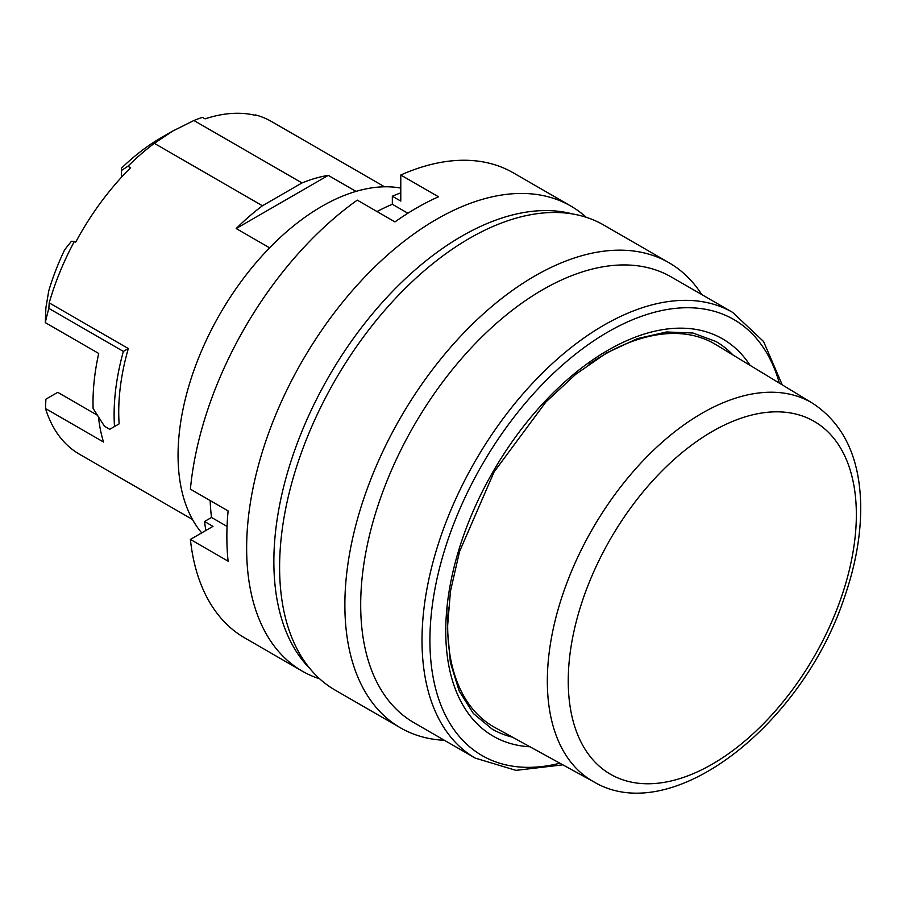 <?xml version="1.0" encoding="UTF-8"?>
<svg xmlns="http://www.w3.org/2000/svg" width="906" height="906" viewBox="0 0 906 906"><rect width="100%" height="100%" fill="white"/><g stroke="black" fill="none" stroke-linecap="round" stroke-linejoin="round"><path stroke-width="1.36" d="M444.438 740.304A268.527 155.039 -60 0 1 400.486 727.846L335.22 690.168A268.527 155.039 -60 0 1 279.603 567.235A268.527 155.039 -60 0 1 396.817 296.998A268.527 155.039 -60 0 1 603.747 225.05L669.013 262.74A268.527 155.039 -60 0 1 701.776 294.575M733.022 355.027A223.771 129.196 120 0 0 715.865 341.46L692.988 333.012L666.522 331.981L637.337 338.64L606.635 352.91L575.718 374.303L545.876 402.015L494.132 471.845L459.535 551.573L450.452 591.278L447.383 628.741L450.373 662.467L459.206 691.074L473.328 713.475L492.094 729.058A223.771 129.196 120 0 0 512.411 737.144M205.866 530.474A236.828 136.738 -60 0 1 204.541 521.494L211.528 517.462A227.044 131.087 -60 0 1 210.169 500.588M377.043 211.551A227.044 131.087 -60 0 1 392.343 204.28L392.343 196.217A236.828 136.738 -60 0 1 400.78 192.876M400.486 727.846A268.527 155.039 -60 0 1 344.869 604.914A268.527 155.039 -60 0 1 462.083 334.676A268.527 155.039 -60 0 1 669.013 262.74M732.648 312.4A257.338 148.573 -60 0 0 534.336 381.335A257.338 148.573 -60 0 0 422.015 640.316A257.338 148.573 -60 0 0 475.31 758.129L413.997 722.728A257.338 148.573 -60 0 1 360.69 604.914A257.338 148.573 -60 0 1 473.023 345.945A257.338 148.573 -60 0 1 671.335 276.998L732.648 312.4L763.565 341.494L782.229 384.846M812.591 403.261C843.792 423.849 859.828 457.881 860.7 505.378C861.04 534.302 855.694 564.732 844.675 596.646C803.067 723.905 672.422 828.401 593.974 781.935A218.64 126.228 -60 0 1 547.337 681.074A218.64 126.228 -60 0 1 643.656 460.112A218.64 126.228 -60 0 1 812.591 403.261L715.865 344.62A221.053 127.633 120 0 0 603.974 354.767A221.053 127.633 120 0 0 589.002 364.246M448.379 607.79A221.053 127.633 120 0 0 447.666 625.502A221.053 127.633 120 0 0 494.823 727.473L593.974 781.935M319.75 678.888A268.527 155.039 -60 0 1 302.253 671.131L244.756 637.937A268.527 155.039 -60 0 1 190.396 539.41L228.108 561.188A268.527 155.039 120 0 1 228.108 510.939L190.396 489.161A268.527 155.039 -60 0 1 357.27 200.135L394.982 221.902A268.527 155.039 120 0 1 438.493 196.783L400.78 175.017A268.527 155.039 -60 0 1 513.283 172.831L570.78 206.024A268.527 155.039 -60 0 1 586.25 217.293M302.253 671.131A268.527 155.039 -60 0 1 302.253 361.064A268.527 155.039 -60 0 1 570.78 206.024M190.396 539.41L212.978 526.375L204.541 521.494M227.066 526.443L211.528 517.462M254.812 115.198L256.704 115.674A192.072 110.894 -60 0 0 205.096 118.856L202.457 117.338A192.072 110.894 120 0 0 193.895 120.509L302.015 182.933A192.072 110.894 -60 0 1 328.278 175.379L356.001 191.393M384.563 186.795L271.46 121.495A192.072 110.894 120 0 0 255.379 114.903M121.37 177.383L121.37 170.543L127.961 166.228A192.072 110.894 120 0 1 154.337 143.341L172.672 131.098L193.895 120.509M121.37 170.543L121.37 168.278A173.431 100.124 -60 0 1 160.928 137.871L172.661 131.087M154.337 143.341L262.457 205.764L302.015 182.933M328.278 175.379L236.194 228.539A192.072 110.894 -60 0 1 262.457 205.764M49.196 302.864L48.856 308.391A198.595 114.666 120 0 0 45.3 322.627L45.889 307.825L48.731 290.951A171.562 99.048 -60 0 1 64.711 249.694L71.438 241.256L74.394 241.37A192.072 110.894 120 0 0 49.196 302.864L128.312 348.538A192.072 110.894 120 0 0 119.139 423.872L114.507 426.545A198.595 114.666 120 0 1 123.363 351.403L128.312 348.538M192.491 519.478L79.388 454.178A192.072 110.894 120 0 1 45.504 408.527L45.889 399.172L57.735 392.332L97.259 415.163M45.3 322.627L98.709 353.453A198.595 114.666 -60 0 0 93.114 408.447L104.462 426.262L109.739 429.308L114.507 426.545M48.856 308.391L123.363 351.403M45.504 408.527L103.522 442.026A192.072 110.894 -60 0 1 98.516 417.145M74.394 241.37L75.719 242.129A192.072 110.894 -60 0 1 130.6 167.746L127.961 166.228M236.194 228.539L269.603 247.825M114.383 426.624L119.139 423.872M400.78 188.074A203.272 117.361 120 0 0 321.8 206.375A203.272 117.361 120 0 0 195.277 366.613A203.272 117.361 120 0 0 201.71 532.875M310.112 668.809A265.73 153.42 -60 0 1 294.201 451.709A265.73 153.42 -60 0 1 461.766 236.183A265.73 153.42 -60 0 1 572.705 213.986M392.343 196.217L400.78 201.087L400.78 175.017M407.881 213.25L392.343 204.28M529.976 746.782A229.365 132.423 -60 0 1 493.249 471.335A229.365 132.423 -60 0 1 750.157 365.412M779.341 383.102A251.743 145.345 120 0 0 482.06 464.869A251.743 145.345 120 0 0 559.885 763.203M568.243 680.972A203.725 117.621 -60 0 1 784.324 412.162A203.725 117.621 -60 0 1 784.324 700.27A203.725 117.621 -60 0 1 568.243 680.972M475.31 758.129L515.967 770.36L562.841 764.834"/></g></svg>
